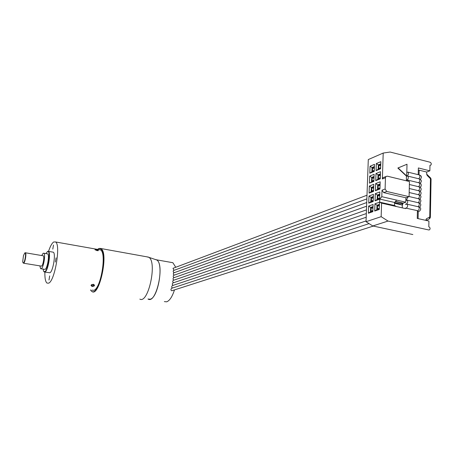 <?xml version="1.0" encoding="UTF-8"?>
<svg xmlns="http://www.w3.org/2000/svg" width="454" height="454" viewBox="0 0 454 454"><rect width="100%" height="100%" fill="white"/><g stroke="black" fill="none" stroke-linecap="round" stroke-linejoin="round"><path stroke-width="0.68" d="M373.284 226.075L171.743 290.77C170.71 290.163 170.681 289.34 171.652 288.307L172.117 288.086M148.276 299.169C156.363 303.828 164.921 264.614 156.783 260L155.183 259.444L156.494 259.813C163.979 262.798 158.423 297.722 150.189 299.22L147.976 299.021M174.461 289.953C172.242 296.751 169.643 300.713 166.663 301.825L164.359 301.609M406.585 176.044L406.801 172.316L407.953 172.14C408.787 173.536 408.504 174.824 407.096 176.004L406.444 176.101L397.846 168.042L406.744 164.342M406.324 180.783L407 180.028L407.743 180.096L408.26 181.254M407 179.988L406.347 179.971L406.432 176.561L407.096 176.044L407.845 176.112C408.691 177.514 408.407 178.808 407 179.988M395.525 201.36L403.152 203.114L405.785 202.212L405.825 200.566L407.221 200.152C408.101 201.593 407.828 202.898 406.392 204.067L405.74 204.022L405.723 204.601L406.392 204.107L407.113 204.192C408.004 205.639 407.726 206.945 406.29 208.114L405.632 208.063L405.621 208.613L381.593 203.159L379.697 202.155L394.486 205.514L396.421 206.525M418.128 206.718L418.684 206.848C419.587 208.29 419.314 209.589 417.862 210.747L406.052 208.159M406.495 200.032L405.842 199.993L405.893 197.791L407.84 197.11L406.495 200.032M170.948 262.367L172.861 262.707L175.755 267.27M174.205 277.61C173.161 277.048 172.946 276.31 173.553 275.396L366.599 206.207M402.914 203.063L402.034 203.222M173.638 282.723C172.616 282.15 172.475 281.378 173.207 280.413L366.333 213.556M373.648 188.262L371.86 187.848L373.687 187.139M373.58 190.294L371.747 190.992L371.86 187.848M369.335 186.044L369.079 193.115L373.54 191.423L373.79 184.301L369.335 186.044L371.338 187.36L371.185 191.684L373.563 190.782M373.71 186.549L371.508 187.4L371.361 191.616M373.716 186.441L371.508 187.4M369.079 193.115L371.185 191.684M375.98 173.553L375.736 180.652L380.282 178.853L380.514 171.703L375.98 173.553L378.176 174.904L378.034 179.137M380.446 173.876L378.006 174.864L377.859 179.205L380.299 178.24M380.316 177.752L378.426 178.507L378.534 175.346L380.384 175.789M378.534 175.346L380.424 174.586M380.441 173.99L378.176 174.904M375.736 180.652L377.859 179.205M376.315 163.576L376.077 170.642L380.611 168.774L380.844 161.664L376.315 163.576L378.341 164.876L378.193 169.194L380.628 168.19M380.77 163.854L378.341 164.876M376.077 170.642L378.193 169.194M370.044 166.232L369.794 173.229L374.232 171.402L374.476 164.359L370.044 166.232L372.036 167.52L371.888 171.799L374.255 170.823M374.402 166.527L372.036 167.52M369.794 173.229L371.888 171.799M374.056 176.458L371.69 177.412L369.692 176.112L369.437 183.144L373.909 180.771M369.437 183.144L373.886 181.384L374.13 174.302L369.692 176.112M371.69 177.412L371.537 181.713M379.652 198.012L377.756 198.704L377.864 195.509L379.72 195.935M395.372 201.542L402.295 203.131L400.218 203.846L394.571 202.552M377.864 195.509L379.76 194.806M379.777 194.21L377.501 195.05L377.359 199.34M375.049 200.85L379.618 199.192L379.85 191.963L375.293 193.665L375.049 200.85L377.183 199.402L379.635 198.512M375.293 193.665L377.331 195.01L377.183 199.402M379.782 194.102L377.331 195.01M372.882 210.469L371.043 211.11L371.156 207.926L372.995 207.274M371.156 207.926L372.955 208.329M373.012 206.678L370.804 207.461L370.651 211.734M368.364 213.227L372.842 211.678L373.092 204.476L368.62 206.071L368.364 213.227L370.481 211.797L372.865 210.968M368.62 206.071L370.634 207.421L370.481 211.797M373.018 206.576L370.634 207.421M368.977 196.032L368.722 203.142L373.194 201.519L373.438 194.357L368.977 196.032L370.986 197.365L370.833 201.712L373.216 200.844M373.364 196.48L370.986 197.365M368.722 203.142L370.833 201.712M379.391 206.099L377.524 205.679L379.425 205.009M379.317 208.233L377.416 208.891L377.524 205.679M379.442 204.402L377.166 205.208L377.019 209.527M379.448 204.3L377.166 205.208M374.703 211.036L379.277 209.453L379.516 202.178L374.947 203.812L374.703 211.036L376.843 209.589L379.3 208.738M374.947 203.812L376.99 205.174L376.843 209.589M417.425 210.775L417.254 218.436L428.922 221.041L428.814 226.762C430.142 227.505 430.42 228.504 429.643 229.747L428.854 229.974M396.603 200.101L394.577 202.473L379.794 199.09L381.797 196.69L405.785 202.212M403.152 203.114L402.323 205.055L402.25 207.847M402.323 205.055L394.554 203.279M394.577 202.473L394.486 205.514M379.697 202.155L379.794 199.09M173.15 285.345C172.14 284.76 172.038 283.977 172.832 282.995L366.196 217.245M172.509 288.023C171.51 287.422 171.447 286.622 172.321 285.623L366.066 220.939M405.893 197.791L383.675 192.615L382.007 190.203L381.797 196.69M381.593 203.159L381.156 216.677L388.028 221.058L428.758 229.957M388.028 221.058L372.779 225.961L366.038 221.705L381.156 216.677M412.834 234.542L372.779 225.961M174.234 272.712L173.19 271.742L173.349 270.601L366.866 198.88M174.291 275.135L173.292 274.165L173.524 272.968L366.736 202.541M406.801 172.316L407.005 164.234L398.107 167.94L406.71 175.999M418.219 174.671L418.367 167.952L429.864 170.829L429.972 165.29L430.914 165.057C431.584 163.871 431.289 162.918 430.029 162.209L390.111 152.033L383.204 153.055L368.296 159.553L366.038 221.705M426.266 220.451L429.342 218.851L429.745 217.035L426.408 218.76L425.733 220.332M426.408 218.76L426.198 220.105L425.761 220.338M426.198 220.105L426.022 220.394M430.364 217.352L431.067 179.154L430.454 178.734L430.562 177.951M426.686 174.166L427.254 175.522L430.454 178.734L429.745 217.035L430.364 217.415L429.7 218.612M427.089 174.472L426.698 174.262M429.864 170.829L426.664 172.038L426.715 174.364L427.254 175.522M418.094 218.624L418.248 211.626M419.048 174.835L419.15 170.165L418.31 170.488M426.664 172.038L419.15 170.165M174.024 270.351L172.997 268.308L173.547 268.098M383.204 153.055L382.37 178.978L382.853 177.752L383.857 177.355M383.675 192.615L386.78 191.463L409.077 196.678L409.446 181.538L387.251 176.169L385.94 176.527L385.457 177.758L385.106 189.034L382.007 190.203M380.055 185.834L378.199 185.397L380.089 184.67M379.987 187.854L378.091 188.575L378.199 185.397M380.111 184.069L377.841 184.948L377.7 189.21M375.396 190.72L379.947 188.995L380.185 181.804L375.64 183.581L375.396 190.72L377.524 189.278L379.97 188.348M375.64 183.581L377.671 184.909L377.524 189.278M380.111 183.961L377.671 184.909M386.78 191.463L385.106 189.034M407.84 197.11L409.077 196.678M173.99 280.141C172.957 279.579 172.775 278.824 173.445 277.882L366.469 209.879M402.079 203.347L402.04 204.987M373.307 198.267L371.508 197.859L373.341 197.178M395.803 202.836L395.786 203.557M373.233 200.356L371.395 201.02L371.508 197.859M373.364 196.582L371.156 197.399L371.009 201.65M373.926 180.295L372.098 181.021L372.206 177.889L374.034 177.156M372.206 177.889L373.994 178.32M374.056 176.566L371.86 177.452L371.712 181.645M379.204 168.309L378.772 168.201M374.266 170.346L372.445 171.101L372.552 167.991L374.374 167.225M372.552 167.991L374.334 168.428M374.397 166.641L372.206 167.56L372.059 171.726M380.645 167.713L378.761 168.491L378.869 165.347L380.747 164.558M399.293 169.053L398.788 168.928M403.095 172.957L403.101 172.622M380.707 165.801L378.869 165.347M380.77 163.968L378.511 164.916L378.369 169.121M139.86 299.118C148.265 304.106 157.39 262.185 148.912 257.339L146.71 256.805M25.038 252.782L25.447 252.782C26.644 253.457 25.101 262.56 23.682 263.189L23.041 262.838M23.591 263.229L41.558 266.14C43.073 265.528 44.588 256.499 43.289 255.812L42.96 255.755M24.743 252.997L23.489 255.557L22.7 261.6L22.938 262.69L23.449 262.883C24.913 262.213 26.355 252.73 24.964 252.929L24.743 252.997M41.706 255.54L43.175 253.236L43.839 253.236C45.786 254.263 43.505 267.843 41.229 268.728L40.605 268.711L39.878 265.919M41.098 268.791L45.082 269.364C47.386 268.484 49.656 254.927 47.681 253.894L47.182 253.809M43.085 269.114L43.607 271.191L44.793 271.696C48.084 270.419 50.927 250.75 47.738 251.431L45.82 253.576M47.341 251.544L48.487 251.368C51.132 252.736 48.09 270.862 45.02 271.997L44.18 271.963L43.811 271.503M52.653 252.083L53.334 252.203C56.029 253.576 53.005 271.668 49.883 272.786L44.85 272.071M48.992 280.05L49.668 275.901L48.992 280.05M55.377 262.032L56.075 257.855L55.377 262.032M52.789 249.127L53.481 245.047L52.789 249.127M98.915 249.632L100.493 249.91C106.855 252.736 100.97 288.574 93.819 290.316L91.918 290.168M48.527 251.374C50.207 246.34 51.921 243.208 53.668 241.988L55.575 241.965C61.001 244.655 54.838 281.225 48.606 283.171L46.966 283.069C45.44 281.713 44.742 278.047 44.884 272.077M92.185 286.451C90.352 285.441 90.743 284.726 93.359 284.306C95.198 285.441 94.807 286.156 92.185 286.451M91.708 284.562L91.299 285.214L92.27 286.009L94.199 285.038L93.672 284.38M97.077 250.659L94.948 249.649L96.282 249.467L98.433 250.523L97.077 250.659M97.99 250.704L96.276 249.87L95.232 249.938M93.819 284.459L92.173 284.834M407.113 204.192L418.684 206.848C419.343 206.774 422.441 208.221 419.36 211.269L418.196 211.558L417.413 211.144M418.509 190.708L419.048 190.833C419.922 192.178 419.672 193.455 418.304 194.67M418.889 174.835L419.411 174.966C420.256 176.266 420.007 177.531 418.673 178.762M418.701 182.752L419.235 182.883C420.092 184.205 419.842 185.476 418.486 186.696M418.792 178.791L419.326 178.921C420.171 180.227 419.927 181.498 418.582 182.724M418.225 202.705L418.775 202.83C419.666 204.209 419.417 205.497 418.021 206.695M418.316 198.693L418.866 198.824C419.751 200.186 419.502 201.474 418.117 202.677M418.412 194.698L418.957 194.823C419.837 196.179 419.587 197.462 418.208 198.67M418.605 186.725L419.144 186.855C420.007 188.183 419.757 189.46 418.395 190.68M382.37 178.978L385.457 177.758M99.233 248.434L101.236 248.86C108.778 253.576 99.108 297.586 91.912 291.474L91.328 291.031M90.607 289.964L91.226 290.776C98.087 299.334 108.688 254.087 100.93 249.064L99.364 248.565L97.61 249.399M418.378 211.587L417.396 211.899M419.865 195.192C422.05 194.17 420.943 190.68 419.048 190.833L409.275 188.506M420.251 179.313C422.05 177.401 421.772 175.953 419.411 174.966L407.953 172.14M420.058 187.235C422.226 186.197 421.091 182.735 419.235 182.883L407.743 180.096M420.154 183.268C421.965 181.356 421.687 179.909 419.326 178.921L407.845 176.112M419.564 207.194C422.436 204.039 419.428 202.842 418.775 202.83L407.221 200.152M419.666 203.188C422.509 200.027 419.53 198.846 418.866 198.824L409.082 196.537M419.763 199.187C422.583 195.85 419.575 194.914 418.957 194.823L409.179 192.519M419.961 191.208C422.146 190.181 421 186.69 419.144 186.855L409.377 184.511M426.681 174.132L430.647 178.036L431.067 179.097M366.997 195.231L172.997 268.308M382.853 177.752L385.94 176.527M156.494 259.813L172.861 262.707M369.062 223.618L171.652 288.307M148.623 257.146L100.084 248.378L98.836 248.559L97.536 249.388M90.522 289.947L91.248 290.946M156.783 260L148.912 257.339M25.447 252.782L43.289 255.812M24.964 252.929L25.271 252.708M98.143 250.676L98.427 250.529M100.493 249.91L55.575 241.965M48.487 251.368L53.334 252.203M47.738 251.431L48.039 251.215M43.839 253.236L47.681 253.894"/></g></svg>
